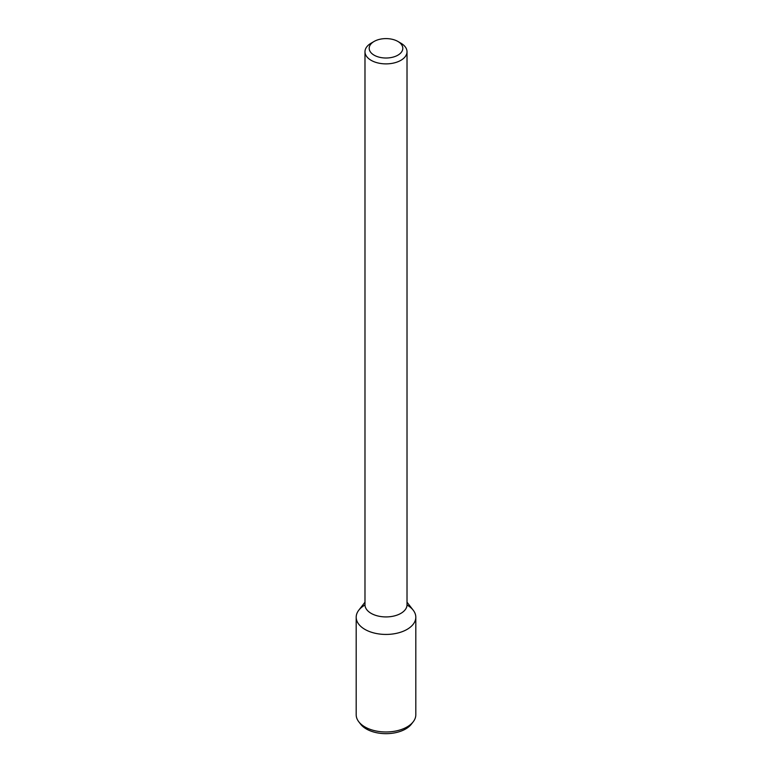 <?xml version="1.0" encoding="UTF-8"?>
<svg xmlns="http://www.w3.org/2000/svg" width="772" height="772" viewBox="0 0 772 772"><rect width="100%" height="100%" fill="white"/><g stroke="black" fill="none" stroke-linecap="round" stroke-linejoin="round"><path stroke-width="1.16" d="M397.889 55.169A16.81 9.708 180 0 1 374.111 55.169A16.81 9.708 180 0 1 374.111 41.447A16.81 9.708 180 0 1 397.889 41.447A16.81 9.708 180 0 1 397.889 55.169M397.889 41.447L400.861 43.164A21.018 12.14 180 0 1 407.018 51.743A21.018 12.14 180 0 1 400.861 60.322A21.018 12.14 180 0 1 377.952 62.957A21.018 12.14 180 0 1 364.982 51.743A21.018 12.14 180 0 1 371.139 43.164L374.111 41.447M407.018 51.743L407.018 604.785A21.018 12.14 180 0 1 400.861 613.373A21.018 12.14 180 0 1 377.952 615.998A21.018 12.14 180 0 1 364.982 604.785L364.982 51.743M407.018 602.199L413.213 610.198A29.809 17.216 180 0 1 407.076 629.392A29.809 17.216 180 0 1 369.093 631.399A29.809 17.216 180 0 1 358.787 610.198L364.982 602.199M407.018 605.016A29.809 17.216 180 0 1 415.809 617.224A29.809 17.216 180 0 1 407.076 629.392A29.809 17.216 180 0 1 374.594 633.127A29.809 17.216 180 0 1 356.191 617.224A29.809 17.216 180 0 1 364.982 605.016M415.809 617.224L415.809 714.766A29.809 17.216 180 0 1 413.213 721.791A29.809 17.216 180 0 1 407.076 726.934A29.809 17.216 180 0 1 358.787 721.791A29.809 17.216 180 0 1 356.191 714.766L356.191 617.224M413.213 721.791L411.37 724.175A27.792 16.048 180 0 1 405.647 728.971A27.792 16.048 180 0 1 360.63 724.175L358.787 721.791"/></g></svg>
